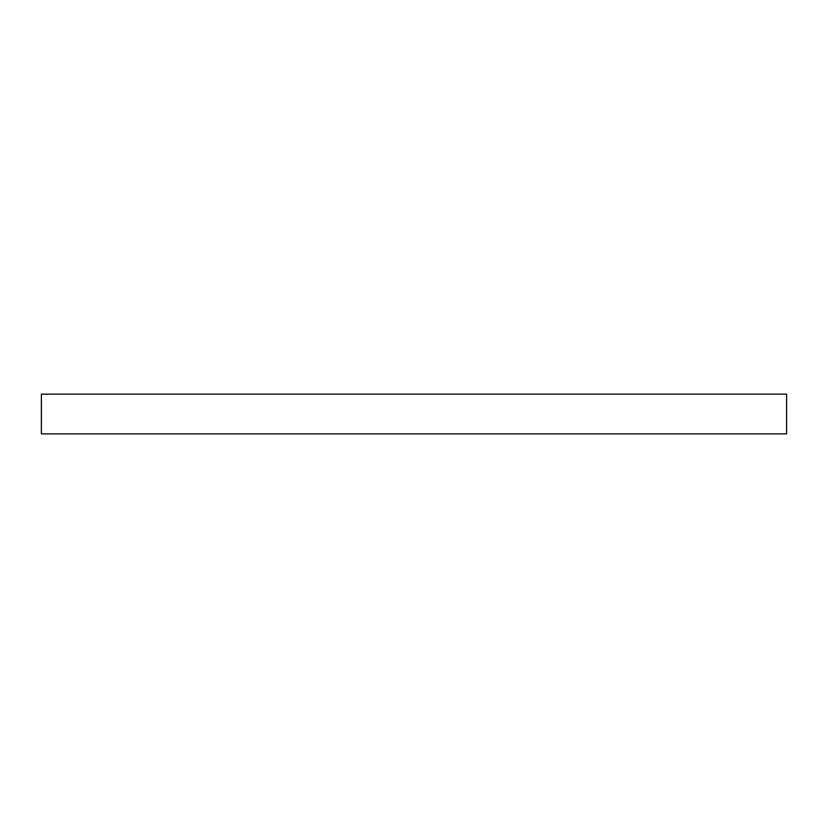<?xml version="1.0" encoding="UTF-8"?>
<svg xmlns="http://www.w3.org/2000/svg" width="828" height="828" viewBox="0 0 828 828"><rect width="100%" height="100%" fill="white"/><g stroke="black" fill="none" stroke-linecap="round" stroke-linejoin="round"><path stroke-width="1.24" d="M786.6 394.128L41.4 394.128L41.4 433.872L786.6 433.872L786.6 394.128"/></g></svg>
